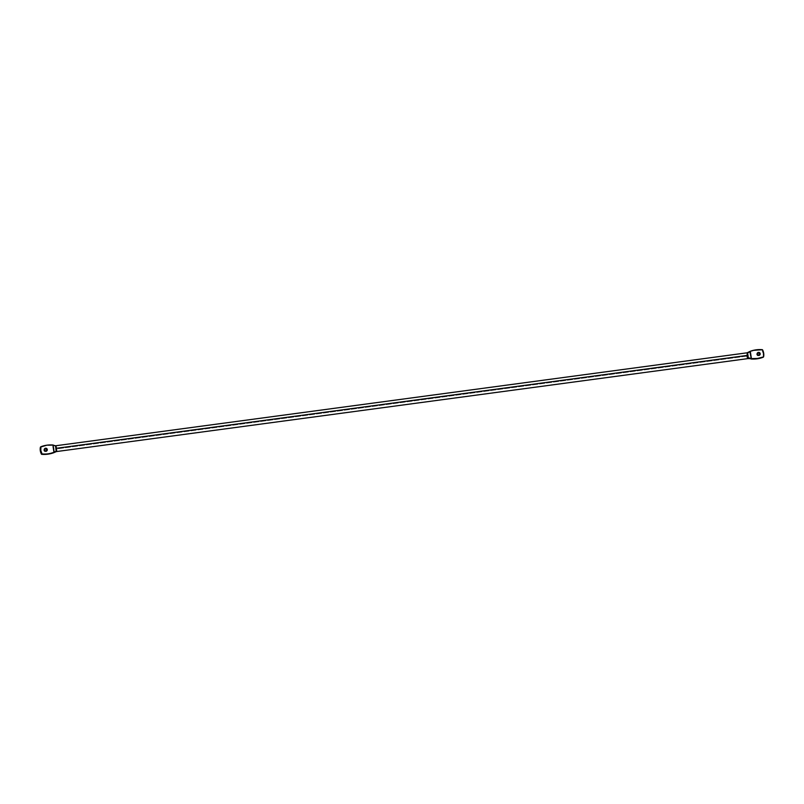 <?xml version="1.0" encoding="UTF-8"?>
<svg xmlns="http://www.w3.org/2000/svg" width="804" height="804" viewBox="0 0 804 804"><rect width="100%" height="100%" fill="white"/><g stroke="black" fill="none" stroke-linecap="round" stroke-linejoin="round"><path stroke-width="0.6" stroke-dasharray="4.02 3.01" d="M757.69 352.825L756.785 354.765L757.85 355.74L758.926 355.388L758.443 355.78A1.538 1.497 51.4 0 0 759.388 355.247M56.451 451.557A2.925 0.533 82.3 0 1 56.391 451.577A2.925 0.533 82.3 0 1 55.516 449.064L747.037 356.092A2.925 0.533 -97.7 0 0 747.911 358.604M44.783 448.682L43.808 450.32L44.672 451.486L46.029 451.245L45.537 451.627A1.538 1.497 51.4 0 0 46.491 451.104M53.064 445.014L52.582 445.396A28.462 27.818 51.4 0 0 40.421 447.104L46.391 445.567L52.582 445.396L53.717 452.732L52.582 445.396L53.064 445.014M44.612 448.753A1.538 1.497 51.4 0 0 45.537 451.627L46.531 451.044M749.599 351.73L750.936 358.986L749.8 351.66L755.79 350.192L761.981 350.092L763.197 353.599L763.096 357.277A10.241 10.01 51.4 0 0 761.981 350.092L762.473 349.71L761.981 350.092A28.462 27.818 51.4 0 0 749.8 351.66L747.117 352.805A2.925 0.533 -97.7 0 0 747.067 352.835A2.925 0.533 -97.7 0 0 747.037 356.092L55.516 449.064A2.925 0.533 82.3 0 1 55.556 445.808L52.582 445.396L55.556 445.808A2.925 0.533 -97.7 0 0 55.516 449.064A2.925 0.533 -97.7 0 0 56.401 451.577L56.391 451.577M757.509 352.906A1.538 1.497 51.4 0 0 758.443 355.78L759.438 355.197M747.067 352.835A2.925 0.533 -97.7 0 0 747.037 356.092M747.881 358.604L748.474 358.674"/><path stroke-width="1.21" d="M758.463 352.373A1.538 1.497 -128.6 0 1 759.649 355.087A1.538 1.497 -128.6 0 1 758.926 355.388L760.192 353.68L758.463 352.373L757.197 354.082L758.926 355.388A1.538 1.497 -128.6 0 1 757.73 352.685A1.538 1.497 -128.6 0 1 758.463 352.373L757.971 352.755L758.463 352.373M759.388 355.247A1.538 1.497 51.4 0 0 757.971 352.755L757.418 352.946M750.283 351.268L751.418 358.604L748.162 357.679A2.925 0.533 -97.7 0 0 748.001 355.318A2.925 0.533 -97.7 0 0 747.479 353.247A2.925 0.533 -97.7 0 0 747.097 352.815L750.283 351.268L747.479 353.247L750.283 351.268L753.237 350.373L762.473 349.71L763.679 353.207L763.579 356.896L757.448 358.453L751.418 358.604L750.283 351.268A28.462 27.818 -128.6 0 1 762.473 349.71A10.241 10.01 -128.6 0 1 763.579 356.896L763.096 357.277L763.579 356.896A28.462 27.818 -128.6 0 1 757.448 358.453L756.966 358.835A28.462 27.818 51.4 0 0 763.096 357.277L757.448 358.453A28.462 27.818 -128.6 0 1 751.418 358.604L750.936 358.986A28.462 27.818 51.4 0 0 756.966 358.835L747.961 358.584A2.925 0.533 -97.7 0 0 748.162 357.679A2.925 0.533 -97.7 0 0 748.001 355.318L56.481 448.29A2.925 0.533 82.3 0 1 56.652 450.652A2.925 0.533 82.3 0 1 56.451 451.557A2.925 0.533 -97.7 0 0 56.652 450.652A2.925 0.533 -97.7 0 0 56.481 448.29A2.925 0.533 -97.7 0 0 55.968 446.22A2.925 0.533 -97.7 0 0 55.647 445.778A2.925 0.533 -97.7 0 0 55.556 445.808A2.925 0.533 82.3 0 1 55.607 445.778A2.925 0.533 82.3 0 1 55.968 446.22L53.064 445.014L54.2 452.35A28.462 27.818 -128.6 0 1 48.371 453.788L47.888 454.17A28.462 27.818 51.4 0 0 53.717 452.732L48.371 453.788A28.462 27.818 -128.6 0 1 42.019 453.908A10.241 10.01 -128.6 0 1 40.904 446.722A28.462 27.818 -128.6 0 1 53.064 445.014L55.968 446.22A2.925 0.533 82.3 0 1 56.481 448.29L748.001 355.318A2.925 0.533 -97.7 0 0 747.479 353.247A2.925 0.533 -97.7 0 0 747.127 352.805A2.925 0.533 -97.7 0 0 747.067 352.835L749.8 351.66M56.421 451.577L47.888 454.17L41.527 454.3A28.462 27.818 51.4 0 0 47.888 454.17L41.527 454.3L40.321 450.793L40.421 447.104A10.241 10.01 51.4 0 0 41.527 454.3L42.019 453.908L40.803 450.401L40.904 446.722L40.421 447.104L46.873 445.185L53.064 445.014L54.2 452.35L53.717 452.732L56.451 451.557A2.925 0.533 -97.7 0 1 56.421 451.577A2.925 0.533 -97.7 0 1 56.401 451.577L747.911 358.604A2.925 0.533 -97.7 0 0 747.961 358.584A2.925 0.533 -97.7 0 0 748.162 357.679L751.418 358.604L747.881 358.604A2.925 0.533 -97.7 0 0 747.961 358.584M45.557 448.22A1.538 1.497 -128.6 0 1 46.753 450.933A1.538 1.497 -128.6 0 1 46.029 451.245L47.285 449.536L45.557 448.22L44.29 449.938L46.029 451.245A1.538 1.497 -128.6 0 1 44.833 448.531A1.538 1.497 -128.6 0 1 45.557 448.22L45.074 448.612L45.557 448.22M46.491 451.104A1.538 1.497 51.4 0 0 45.074 448.612L44.521 448.803M46.33 451.265L46.732 449.627L45.074 448.612A1.538 1.497 51.4 0 0 44.612 448.753M54.2 452.35L56.652 450.652L54.2 452.35M759.237 355.408L759.629 353.78L757.971 352.755A1.538 1.497 51.4 0 0 757.509 352.906M747.037 356.092A2.925 0.533 -97.7 0 0 747.891 358.604M747.127 352.805L55.607 445.778L54.2 445.456"/></g></svg>
